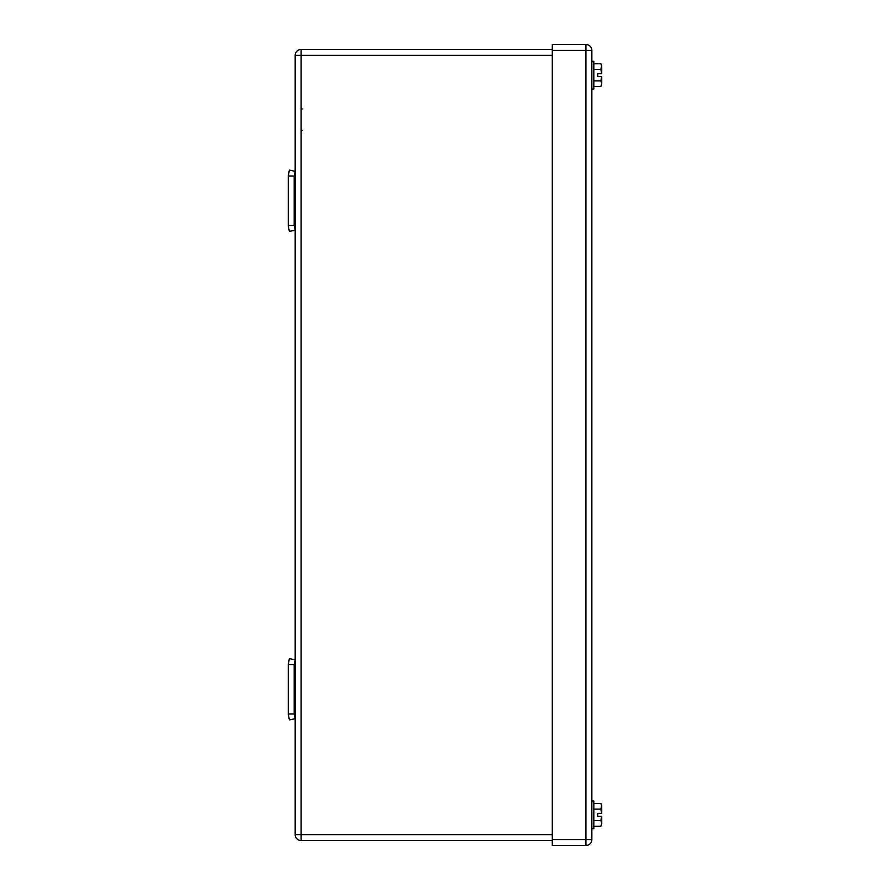 <?xml version="1.0" encoding="UTF-8"?>
<svg xmlns="http://www.w3.org/2000/svg" width="890" height="890" viewBox="0 0 890 890"><rect width="100%" height="100%" fill="white"/><g stroke="black" fill="none" stroke-linecap="round" stroke-linejoin="round"><path stroke-width="1.33" d="M288.26 689.26L288.26 663.918L289.372 658.6L295.18 659.813L294.19 664.53L288.26 664.53L288.26 714.592L289.372 719.91L295.18 718.697L294.19 713.98L288.26 713.98L289.372 719.91M294.19 713.98L294.19 664.53L288.26 664.53L289.372 658.6M288.26 713.98L288.26 664.53L294.19 664.53M289.372 231.4L288.26 226.082L289.372 231.4L295.18 230.187L294.19 225.47L288.26 225.47L288.26 226.082L288.26 175.408L289.372 170.09L295.18 171.303L294.19 176.02L288.26 176.02L289.372 170.09M288.26 225.47L288.26 176.02L294.19 176.02L294.19 225.47M288.26 203.71L288.26 197.78M301.12 107.99L302.111 108.98M301.12 131.32L302.111 130.34M301.12 49.44L301.12 55.38L295.18 55.38A5.93 5.93 0 0 1 301.12 49.44L552.289 49.44M295.18 55.38L295.18 834.62A5.93 5.93 0 0 0 301.12 840.56L552.289 840.56M600.85 69.442L601.74 65.27L600.85 63.735L601.74 66.594L601.74 73.67L597.78 73.67L597.78 76.64L597.78 73.67L601.673 73.67L600.85 69.442L593.83 69.442M600.85 80.868L601.74 83.716L600.85 86.575L601.74 83.716L601.74 76.64L597.78 76.64L601.673 76.64L600.85 80.868L593.83 80.868M600.85 809.132L601.74 804.961L600.85 803.425L601.74 806.284L601.74 813.36L597.78 813.36L597.78 816.33L597.78 813.36L601.673 813.36L600.85 809.132L593.83 809.132M600.85 820.558L601.74 823.406L600.85 826.265L601.74 823.406L601.74 816.33L597.78 816.33L601.673 816.33L600.85 820.558L593.83 820.558M600.85 826.265L593.83 826.265M600.85 803.425L593.83 803.425M591.85 828.69L593.83 828.69L593.83 801L591.85 801M600.85 86.575L593.83 86.575M600.85 63.735L593.83 63.735M591.85 89L593.83 89L593.83 61.31L591.85 61.31M552.289 50.43L552.289 44.5L585.92 44.5A5.93 5.93 0 0 1 591.85 50.43L591.85 839.57L585.92 839.57L585.92 845.5A5.93 5.93 0 0 0 591.85 839.57A5.93 5.93 0 0 1 585.92 845.5L552.289 845.5L552.289 50.43L585.92 50.43L585.92 839.57L552.289 839.57M552.289 834.62L295.18 834.62A5.93 5.93 0 0 0 301.12 840.56L301.12 55.38L552.289 55.38M591.85 50.43L585.92 50.43L585.92 44.5"/></g></svg>
